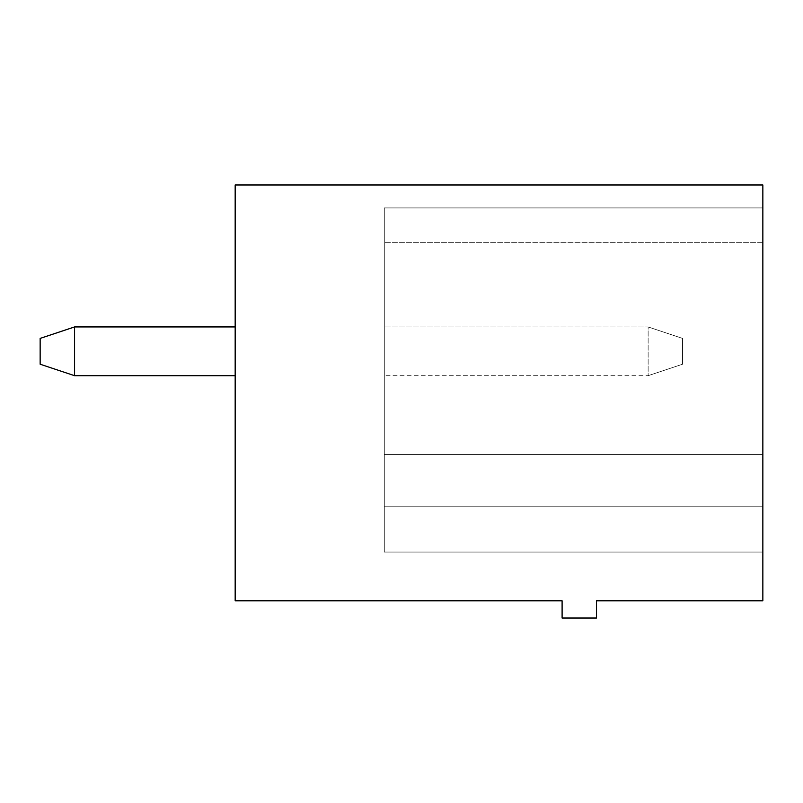 <?xml version="1.0" encoding="UTF-8"?>
<svg xmlns="http://www.w3.org/2000/svg" width="803" height="803" viewBox="0 0 803 803"><rect width="100%" height="100%" fill="white"/><g stroke="black" fill="none" stroke-linecap="round" stroke-linejoin="round"><path stroke-width="0.6" stroke-dasharray="4.01 3.01" d="M235.169 184.981L762.85 184.981L762.85 600.815L596.519 600.815L596.519 618.019L562.1 618.019L562.1 600.815L235.169 600.815L235.169 184.981M235.169 326.931L74.569 326.931L235.169 326.931L235.169 375.694L235.169 326.931L235.169 375.694L235.169 326.931L74.569 326.931L74.569 375.694L235.169 375.694M762.85 506.181L762.85 207.917L762.85 552.062L762.85 506.181L384.296 506.181L384.296 552.062L762.85 552.062L384.296 552.062L384.296 506.181L762.85 506.181L384.296 506.181L384.296 454.558L762.85 454.558L384.296 454.558L384.296 207.917L762.85 207.917L384.296 207.917L384.296 242.335L384.296 207.917L762.85 207.917L384.296 207.917L384.296 454.558L762.85 454.558L384.296 454.558L384.296 506.181L762.85 506.181L384.296 506.181L762.85 506.181L384.296 506.181L384.296 552.062L762.85 552.062L384.296 552.062L384.296 506.181L762.85 506.181M74.569 326.931L74.569 375.694L74.569 326.931L40.15 338.404L74.569 326.931L40.15 338.404L40.15 364.221L74.569 375.694M384.296 207.917L762.85 207.917L384.296 207.917L384.296 454.558L762.85 454.558L384.296 454.558L384.296 506.181L384.296 454.558L762.85 454.558L384.296 454.558L384.296 207.917L762.85 207.917L384.296 207.917L384.296 242.335L384.296 207.917M40.15 338.404L40.15 364.221L40.15 338.404M384.296 375.694L384.296 326.931L384.296 375.694L384.296 326.931L384.296 375.694L648.131 375.694L648.131 326.931L384.296 326.931L648.131 326.931L384.296 326.931L648.131 326.931L648.131 375.694L648.131 326.931L648.131 375.694L682.55 364.221L682.55 338.404L648.131 326.931L682.55 338.404L648.131 326.931L682.55 338.404L682.55 364.221L682.55 338.404L682.55 364.221L648.131 375.694L682.55 364.221L648.131 375.694L384.296 375.694M762.85 242.335L384.296 242.335L762.85 242.335"/><path stroke-width="1.2" d="M235.169 184.981L762.85 184.981L762.85 600.815L596.519 600.815L596.519 618.019L562.1 618.019L562.1 600.815L235.169 600.815L235.169 184.981M235.169 326.931L74.569 326.931L74.569 375.694L235.169 375.694M74.569 326.931L40.15 338.404L40.15 364.221L74.569 375.694"/></g></svg>
